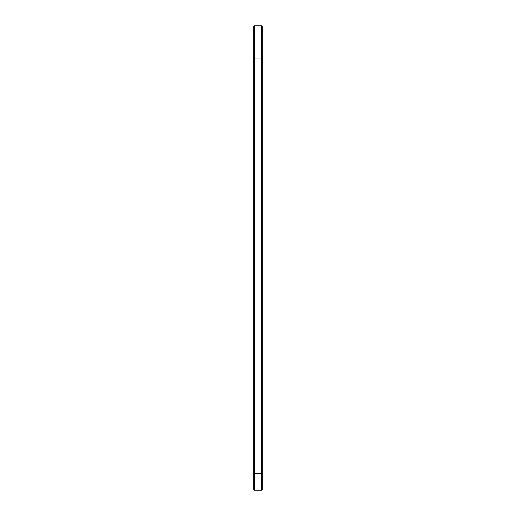 <?xml version="1.0" encoding="UTF-8"?>
<svg xmlns="http://www.w3.org/2000/svg" width="516" height="516" viewBox="0 0 516 516"><rect width="100%" height="100%" fill="white"/><g stroke="black" fill="none" stroke-linecap="round" stroke-linejoin="round"><path stroke-width="0.77" d="M253.853 58.173L254.652 58.972L261.348 58.972L261.348 473.617L254.652 473.617L254.652 25.8L253.853 26.593L253.853 489.407L254.652 490.2L254.652 473.617L253.853 473.617M254.652 25.8L261.348 25.8L261.348 58.972L262.147 58.173L262.147 473.617L261.348 473.617L261.348 490.2L254.652 490.2M262.147 473.617L262.147 489.407L261.348 490.2M261.348 25.8L262.147 26.593L262.147 58.173"/></g></svg>
